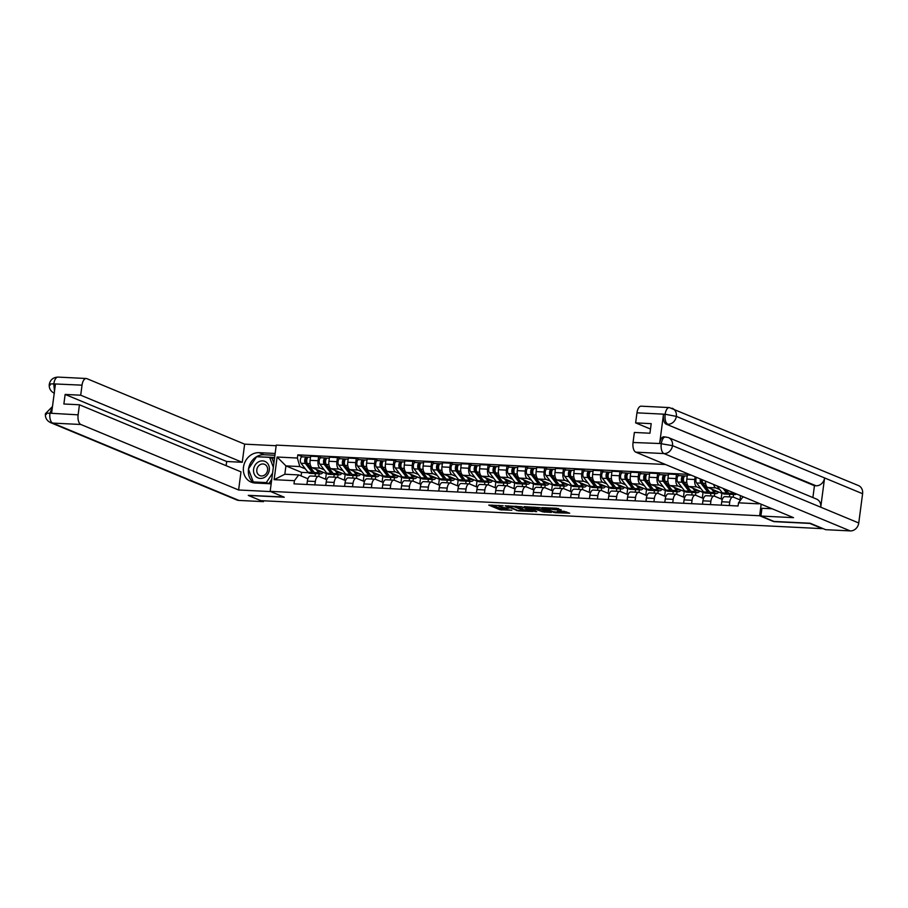 <?xml version="1.0" encoding="UTF-8"?>
<svg xmlns="http://www.w3.org/2000/svg" width="908" height="908" viewBox="0 0 908 908"><rect width="100%" height="100%" fill="white"/><g stroke="black" fill="none" stroke-linecap="round" stroke-linejoin="round"><path stroke-width="1.36" d="M503.168 505.745L488.742 505.086L499.945 509.74L511.84 510.239A4.324 0.636 -172.5 0 1 506.051 509.229L505.12 508.832A4.324 0.636 -172.5 0 1 504.632 508.457A4.324 0.636 -172.5 0 1 506.925 508.196L508.945 508.139L506.051 507.833A4.324 0.636 -172.5 0 1 500.274 506.823L499.343 506.437A4.324 0.636 -172.5 0 1 498.855 506.062A4.324 0.636 -172.5 0 1 501.148 505.801L503.168 505.745M561.065 510.069L556.683 508.253L541.985 507.64L555.14 512.714L569.691 513.213L564.084 511.317L557.387 511.102L559.827 512.316L553.074 511.692L545.299 508.31L555.083 509.774L561.121 509.66M759.644 515.755L773.775 521.623L809.754 523.417L822.353 528.649L260.914 500.66L248.304 495.428L284.283 497.221L270.164 491.353L759.644 515.755L761.165 504.224M521.635 506.732L505.132 505.801L518.275 510.875L532.985 511.499L521.635 506.732M524.268 506.63L540.067 507.651L551.406 512.418L542.905 511.874L536.56 509.672L531.872 509.558L536.753 511.635L535.084 511.556L524.268 506.63M665.541 464.521L276.248 445.102L270.164 491.353M314.883 484.895L315.337 481.501A6.322 3.019 -87.1 0 1 318.56 476.394L310.593 475.996A6.322 3.019 92.9 0 0 307.369 481.104L306.915 484.497M324.224 469.833L320.172 468.142A6.322 3.019 -87.1 0 1 318.072 460.731L310.105 460.333A6.322 3.019 92.9 0 0 312.193 467.745L326.324 473.613L325.586 479.208M310.105 460.333L310.638 456.225L318.606 456.622L321.443 457.802M318.56 476.394A6.322 3.019 -87.1 0 1 319.071 476.507L326.755 479.696M338.003 474.759L337.663 477.37M318.072 460.731L318.606 456.622M333.883 477.154L334.246 474.396M333.724 485.837L334.167 482.432A6.322 3.019 -87.1 0 1 337.401 477.324L329.434 476.927A6.322 3.019 92.9 0 0 326.199 482.034L325.756 485.44M340.284 458.733L337.447 457.564L329.479 457.167L328.934 461.275A6.322 3.019 92.9 0 0 331.034 468.687L345.165 474.555L344.427 480.15M337.401 477.324A6.322 3.019 -87.1 0 1 337.901 477.449L345.596 480.638M356.844 475.701L356.492 478.3M343.054 470.764L339.002 469.084A6.322 3.019 -87.1 0 1 336.902 461.673L337.447 457.564M352.713 478.096L353.076 475.338M352.554 486.779L353.008 483.374A6.322 3.019 -87.1 0 1 356.231 478.266L348.263 477.869A6.322 3.019 92.9 0 0 345.04 482.977L344.586 486.382M359.114 459.675L356.276 458.495L348.309 458.097L347.775 462.217A6.322 3.019 92.9 0 0 349.864 469.629L363.995 475.497L363.257 481.092M356.231 478.266A6.322 3.019 -87.1 0 1 356.742 478.38L364.426 481.581M375.674 476.643L375.333 479.242M361.895 471.706L357.843 470.026A6.322 3.019 -87.1 0 1 355.743 462.615L356.276 458.495M371.554 479.027L371.917 476.28M371.395 487.709L371.837 484.316A6.322 3.019 -87.1 0 1 375.072 479.208L367.104 478.811A6.322 3.019 92.9 0 0 363.87 483.919L363.427 487.312M377.955 460.617L375.118 459.437L367.15 459.039L366.605 463.148A6.322 3.019 92.9 0 0 368.705 470.571L382.836 476.428L382.098 482.034M375.072 479.208A6.322 3.019 -87.1 0 1 375.571 479.322L383.267 482.511M394.515 477.574L394.163 480.184M380.724 472.648L376.672 470.968A6.322 3.019 -87.1 0 1 374.573 463.545L375.118 459.437M390.383 479.969L390.746 477.211M390.236 488.652L390.678 485.258A6.322 3.019 -87.1 0 1 393.902 480.15L385.934 479.753A6.322 3.019 92.9 0 0 382.711 484.861L382.257 488.254M396.785 461.559L393.959 460.379L385.979 459.981L385.446 464.09A6.322 3.019 92.9 0 0 387.546 471.502L401.665 477.37L400.927 482.965M393.902 480.15A6.322 3.019 -87.1 0 1 394.413 480.264L402.096 483.453M413.344 478.516L413.004 481.126M399.565 473.59L395.513 471.899A6.322 3.019 -87.1 0 1 393.414 464.487L393.959 460.379M409.224 480.911L409.587 478.153M409.065 489.594L409.508 486.189A6.322 3.019 -87.1 0 1 412.743 481.081L404.775 480.684A6.322 3.019 92.9 0 0 401.54 485.791L401.098 489.196M415.626 462.49L412.788 461.321L404.82 460.924L404.276 465.032A6.322 3.019 92.9 0 0 406.375 472.444L420.506 478.312L419.768 483.907M412.743 481.081A6.322 3.019 -87.1 0 1 413.242 481.206L420.937 484.395M432.185 479.458L431.833 482.057M418.395 474.521L414.343 472.841A6.322 3.019 -87.1 0 1 412.243 465.429L412.788 461.321M428.054 481.853L428.417 479.095M427.906 490.536L428.349 487.131A6.322 3.019 -87.1 0 1 431.584 482.023L423.605 481.626A6.322 3.019 92.9 0 0 420.381 486.733L419.927 490.138M434.455 463.432L431.629 462.251L423.65 461.854L423.117 465.974A6.322 3.019 92.9 0 0 425.216 473.386L439.336 479.254L438.598 484.849M431.584 482.023A6.322 3.019 -87.1 0 1 432.083 482.137L439.767 485.337M451.015 480.4L450.674 482.999M437.236 475.463L433.184 473.783A6.322 3.019 -87.1 0 1 431.084 466.371L431.629 462.251M446.895 482.784L447.258 480.037M446.736 491.466L447.19 488.073A6.322 3.019 -87.1 0 1 450.413 482.965L442.446 482.568A6.322 3.019 92.9 0 0 439.211 487.675L438.768 491.069M453.296 464.374L450.459 463.194L442.491 462.796L441.946 466.905A6.322 3.019 92.9 0 0 444.046 474.328L458.177 480.184L457.439 485.791M450.413 482.965A6.322 3.019 -87.1 0 1 450.913 483.079L458.608 486.268M469.856 481.331L469.504 483.941M456.066 476.405L452.014 474.725A6.322 3.019 -87.1 0 1 449.914 467.302L450.459 463.194M465.725 483.726L466.088 480.968M465.577 492.408L466.02 489.015A6.322 3.019 -87.1 0 1 469.254 483.907L461.275 483.51A6.322 3.019 92.9 0 0 458.052 488.618L457.609 492.011M472.126 465.316L469.3 464.136L461.321 463.738L460.787 467.847A6.322 3.019 92.9 0 0 462.887 475.259L477.006 481.126L476.269 486.722M469.254 483.907A6.322 3.019 -87.1 0 1 469.754 484.021L477.438 487.21M488.686 482.273L488.345 484.883M474.907 477.347L470.855 475.656A6.322 3.019 -87.1 0 1 468.755 468.244L469.3 464.136M484.566 484.668L484.929 481.91M484.407 493.35L484.861 489.945A6.322 3.019 -87.1 0 1 488.084 484.838L480.116 484.441A6.322 3.019 92.9 0 0 476.882 489.548L476.439 492.953M490.967 466.247L488.129 465.078L480.162 464.68L479.617 468.789A6.322 3.019 92.9 0 0 481.717 476.201L495.847 482.069L495.11 487.664M488.084 484.838A6.322 3.019 -87.1 0 1 488.583 484.963L496.279 488.152M507.527 483.215L507.186 485.814M493.736 478.278L489.684 476.598A6.322 3.019 -87.1 0 1 487.585 469.186L488.129 465.078M503.395 485.61L503.758 482.852M503.248 494.293L503.69 490.887A6.322 3.019 -87.1 0 1 506.925 485.78L498.946 485.383A6.322 3.019 92.9 0 0 495.723 490.49L495.28 493.895M509.797 467.189L506.97 466.008L499.003 465.611L498.458 469.731A6.322 3.019 92.9 0 0 500.558 477.143L514.677 483.011L513.939 488.606M506.925 485.78A6.322 3.019 -87.1 0 1 507.424 485.894L515.108 489.094M526.356 484.157L526.016 486.756M512.577 479.22L508.525 477.54A6.322 3.019 -87.1 0 1 506.426 470.128L506.97 466.008M522.236 486.54L522.599 483.794M522.077 495.223L522.531 491.83A6.322 3.019 -87.1 0 1 525.755 486.722L517.787 486.325A6.322 3.019 92.9 0 0 514.564 491.432L514.11 494.826M528.638 468.131L525.8 466.95L517.832 466.553L517.288 470.662A6.322 3.019 92.9 0 0 519.387 478.073L533.518 483.941L532.78 489.548M525.755 486.722A6.322 3.019 -87.1 0 1 526.254 486.836L533.949 490.025M545.197 485.088L544.857 487.698M531.418 480.162L527.355 478.471A6.322 3.019 -87.1 0 1 525.255 471.059L525.8 466.95M541.066 487.483L541.429 484.724M540.918 496.165L541.361 492.772A6.322 3.019 -87.1 0 1 544.596 487.664L536.628 487.267A6.322 3.019 92.9 0 0 533.393 492.374L532.951 495.768M547.467 469.073L544.641 467.892L536.673 467.495L536.129 471.604A6.322 3.019 92.9 0 0 538.228 479.015L552.348 484.883L551.61 490.479M544.596 487.664A6.322 3.019 -87.1 0 1 545.095 487.778L552.779 490.967M564.027 486.03L563.686 488.64M550.248 481.104L546.196 479.413A6.322 3.019 -87.1 0 1 544.096 472.001L544.641 467.892M559.907 488.425L560.27 485.666M559.748 497.107L560.202 493.702A6.322 3.019 -87.1 0 1 563.425 488.595L555.458 488.198A6.322 3.019 92.9 0 0 552.234 493.305L551.78 496.71M566.308 470.004L563.471 468.834L555.503 468.437L554.958 472.546A6.322 3.019 92.9 0 0 557.058 479.957L571.189 485.825L570.451 491.421M563.425 488.595A6.322 3.019 -87.1 0 1 563.925 488.708L571.62 491.909M582.868 486.972L582.527 489.571M569.089 482.034L565.026 480.355A6.322 3.019 -87.1 0 1 562.926 472.943L563.471 468.834M578.748 489.367L579.111 486.609M578.589 498.049L579.032 494.644A6.322 3.019 -87.1 0 1 582.266 489.537L574.299 489.14A6.322 3.019 92.9 0 0 571.064 494.247L570.621 497.652M585.138 470.946L582.312 469.765L574.344 469.368L573.799 473.488A6.322 3.019 92.9 0 0 575.899 480.899L590.018 486.767L589.281 492.363M582.266 489.537A6.322 3.019 -87.1 0 1 582.766 489.65L590.461 492.851M601.698 487.914L601.357 490.513M587.919 482.977L583.867 481.297A6.322 3.019 -87.1 0 1 581.767 473.885L582.312 469.765M597.577 490.297L597.941 487.539M597.419 498.98L597.873 495.586A6.322 3.019 -87.1 0 1 601.096 490.479L593.128 490.082A6.322 3.019 92.9 0 0 589.905 495.189L589.451 498.583M603.979 471.888L601.141 470.707L593.174 470.31L592.629 474.419A6.322 3.019 92.9 0 0 594.729 481.83L608.859 487.698L608.122 493.305M601.096 490.479A6.322 3.019 -87.1 0 1 601.595 490.592L609.291 493.782M620.539 488.844L620.198 491.455M606.76 483.919L602.696 482.227A6.322 3.019 -87.1 0 1 600.608 474.816L601.141 470.707M616.418 491.239L616.782 488.481M616.26 499.922L616.702 496.528A6.322 3.019 -87.1 0 1 619.937 491.421L611.969 491.024A6.322 3.019 92.9 0 0 608.735 496.131L608.292 499.525M622.82 472.83L619.982 471.649L612.015 471.252L611.47 475.361A6.322 3.019 92.9 0 0 613.57 482.772L627.689 488.64L626.951 494.236M619.937 491.421A6.322 3.019 -87.1 0 1 620.436 491.534L628.132 494.724M639.368 489.787L639.028 492.397M625.589 484.861L621.537 483.169A6.322 3.019 -87.1 0 1 619.438 475.758L619.982 471.649M635.248 492.181L635.611 489.423M635.089 500.864L635.543 497.459A6.322 3.019 -87.1 0 1 638.767 492.352L630.799 491.954A6.322 3.019 92.9 0 0 627.576 497.062L627.122 500.467M641.65 473.76L638.812 472.591L630.844 472.194L630.3 476.303A6.322 3.019 92.9 0 0 632.399 483.714L646.53 489.582L645.792 495.178M638.767 492.352A6.322 3.019 -87.1 0 1 639.266 492.465L646.961 495.666M658.209 490.729L657.869 493.328M644.43 485.791L640.367 484.112A6.322 3.019 -87.1 0 1 638.279 476.7L638.812 472.591M654.089 493.123L654.452 490.365M653.93 501.806L654.373 498.401A6.322 3.019 -87.1 0 1 657.608 493.294L649.64 492.896A6.322 3.019 92.9 0 0 646.405 498.004L645.963 501.409M660.491 474.702L657.653 473.522L649.685 473.125L649.141 477.245A6.322 3.019 92.9 0 0 651.24 484.656L665.36 490.513L664.633 496.12M657.608 493.294A6.322 3.019 -87.1 0 1 658.107 493.407L665.802 496.608M677.039 491.671L676.698 494.27M663.26 486.733L659.208 485.054A6.322 3.019 -87.1 0 1 657.108 477.642L657.653 473.522M672.919 494.054L673.282 491.296M672.76 502.737L673.214 499.343A6.322 3.019 -87.1 0 1 676.437 494.236L668.47 493.839A6.322 3.019 92.9 0 0 665.246 498.946L664.792 502.34M679.32 475.644L676.483 474.464L668.515 474.067L667.982 478.175A6.322 3.019 92.9 0 0 670.07 485.587L684.201 491.455L683.463 497.062M676.437 494.236A6.322 3.019 -87.1 0 1 676.937 494.349L684.632 497.539M695.88 492.601L695.539 495.212M682.101 487.675L678.038 485.984A6.322 3.019 -87.1 0 1 675.949 478.573L676.483 474.464M691.76 494.996L692.123 492.238M691.601 503.679L692.044 500.285A6.322 3.019 -87.1 0 1 695.278 495.178L687.311 494.781A6.322 3.019 92.9 0 0 684.076 499.888L683.633 503.282M691.272 475.202L687.356 475.009L686.811 479.118A6.322 3.019 92.9 0 0 688.911 486.529L703.042 492.397L702.304 497.993M695.278 495.178A6.322 3.019 -87.1 0 1 695.778 495.291L703.473 498.481M714.71 493.543L714.369 496.154M700.931 488.618L696.879 486.926A6.322 3.019 -87.1 0 1 694.779 479.515L695.142 476.802M710.589 495.938L710.953 493.18M710.431 504.621L710.885 501.216A6.322 3.019 -87.1 0 1 714.108 496.109L706.14 495.711A6.322 3.019 92.9 0 0 702.917 500.819L702.463 504.224M705.55 481.126A6.322 3.019 92.9 0 0 707.741 487.471L721.871 493.339L721.134 498.935M714.108 496.109A6.322 3.019 -87.1 0 1 714.607 496.222L722.303 499.423M733.55 494.485L733.21 497.085M719.772 489.548L715.708 487.868A6.322 3.019 -87.1 0 1 713.733 484.531M729.43 496.88L729.794 494.122M729.272 505.563L729.714 502.158A6.322 3.019 -87.1 0 1 732.949 497.051L724.981 496.653A6.322 3.019 92.9 0 0 721.746 501.761L721.304 505.166M740.531 495.654L739.975 499.877M732.949 497.051A6.322 3.019 -87.1 0 1 733.448 497.164L740.531 500.104M722.791 493.385L721.871 493.339M703.961 492.442L703.042 492.397M685.12 491.5L684.201 491.455M666.29 490.57L665.36 490.513M647.449 489.628L646.53 489.582M628.608 488.686L627.689 488.64M609.779 487.744L608.859 487.698M590.938 486.813L590.018 486.767M572.108 485.871L571.189 485.825M553.267 484.929L552.348 484.883M534.437 483.987L533.518 483.941M515.596 483.056L514.677 483.011M496.767 482.114L495.847 482.069M477.926 481.172L477.006 481.126M459.096 480.23L458.177 480.184M440.255 479.299L439.336 479.254M421.425 478.357L420.506 478.312M402.584 477.415L401.665 477.37M383.755 476.473L382.836 476.428M364.914 475.542L363.995 475.497M346.084 474.6L345.165 474.555M327.243 473.658L326.324 473.613M305.383 468.891L299.81 466.576L285.929 465.883L284.828 474.237L298.709 474.929L307.925 478.754M308.414 472.716L301.57 472.376L285.929 465.883L277.11 457.019L297.393 458.041L299.81 466.576M315.042 476.212L315.405 473.454M301.57 472.376L301.104 475.928M298.709 474.929L294.408 480.684L274.125 479.674L277.11 457.019M689.308 474.385L297.813 454.863L297.393 458.041M758.861 503.259L758.782 503.838L738.499 502.828L742.789 497.073L744.117 497.141M294.408 480.684L293.999 483.851L738.079 505.994L738.499 502.828M319.173 473.817L318.821 476.428M302.614 456.86L297.813 454.863M274.125 479.674L284.828 474.237M758.532 503.134L758.782 503.838M492.022 505.03L500.115 508.389L505.2 508.866M522.815 509.751L529.739 510.092M508.015 506.142L517.447 510.364L520.432 510.671A4.324 0.636 -172.5 0 0 522.724 510.409A4.324 0.636 -172.5 0 0 522.236 510.035L515.517 507.243A4.324 0.636 -172.5 0 0 509.74 506.221L508.06 505.824M522.724 510.409L522.906 509.059A4.324 0.636 -172.5 0 0 522.406 508.684L522.236 510.035M516.55 506.244L522.406 508.684M548.16 511.011L544.891 510.852L544.709 512.191M536.526 508.321L544.891 510.852M526.981 506.766L527.31 507.72L529.909 508.798L536.401 509.229L533.654 508.037L526.901 507.413M536.401 507.958L536.242 509.116M534.982 507.163L536.424 507.765M553.403 508.083L558.545 508.582M559.918 511.601L566.592 511.93M318.549 470.389L319.185 471.207A6.458 3.076 92.9 0 0 320.649 472.103A6.458 3.076 92.9 0 0 321.772 471.729M323.066 472.262A8.251 3.927 -87.1 0 1 320.558 473.897L316.211 473.67A8.251 3.927 -87.1 0 1 314.35 472.535L307.426 463.545A3.439 1.634 -87.1 0 1 306.836 459.641A3.439 1.634 -87.1 0 1 308.538 457.155A3.439 1.634 -87.1 0 1 308.811 457.212M320.558 473.897A8.251 3.927 -87.1 0 1 318.697 472.75L316.086 469.357M313.657 471.638A6.458 3.076 -87.1 0 1 312.783 470.889L305.86 461.911A1.646 0.783 -87.1 0 1 305.576 460.038A1.646 0.783 -87.1 0 1 306.405 458.835A1.646 0.783 -87.1 0 1 306.529 458.869L307.006 458.892M306.734 460.538L305.576 460.061M315.201 473.34A8.251 3.927 -87.1 0 1 314.157 473.567A8.251 3.927 -87.1 0 1 312.295 472.432L305.372 463.443A3.439 1.634 -87.1 0 1 304.782 459.539A3.439 1.634 -87.1 0 1 306.484 457.053A3.439 1.634 -87.1 0 1 306.756 457.11L308.266 457.189M314.157 473.567L309.81 473.352A8.251 3.927 -87.1 0 1 307.948 472.217L301.025 463.228A3.439 1.634 -87.1 0 1 300.435 459.323A3.439 1.634 -87.1 0 1 302.137 456.837A3.439 1.634 -87.1 0 1 302.421 456.894M306.268 458.858L306.756 457.11M337.379 471.32L338.014 472.149A6.458 3.076 92.9 0 0 339.479 473.045A6.458 3.076 92.9 0 0 340.614 472.659M341.896 473.204A8.251 3.927 -87.1 0 1 339.388 474.827L335.041 474.612A8.251 3.927 -87.1 0 1 333.179 473.477L326.256 464.487A3.439 1.634 -87.1 0 1 325.666 460.583A3.439 1.634 -87.1 0 1 327.379 458.097A3.439 1.634 -87.1 0 1 327.652 458.154M339.388 474.827A8.251 3.927 -87.1 0 1 337.526 473.692L334.916 470.299M332.487 472.569A6.458 3.076 -87.1 0 1 331.624 471.831L324.701 462.842A1.646 0.783 -87.1 0 1 324.417 460.969A1.646 0.783 -87.1 0 1 325.234 459.777A1.646 0.783 -87.1 0 1 325.37 459.811L325.847 459.834M325.563 461.48L324.406 461.003M334.031 474.271A8.251 3.927 -87.1 0 1 332.986 474.509A8.251 3.927 -87.1 0 1 331.125 473.374L324.201 464.385A3.439 1.634 -87.1 0 1 323.611 460.481A3.439 1.634 -87.1 0 1 325.325 457.995A3.439 1.634 -87.1 0 1 325.597 458.052L327.096 458.131M332.986 474.509L328.639 474.294A8.251 3.927 -87.1 0 1 326.778 473.147L319.854 464.17A3.439 1.634 -87.1 0 1 319.264 460.265A3.439 1.634 -87.1 0 1 320.978 457.78A3.439 1.634 -87.1 0 1 321.25 457.836M325.098 459.789L325.597 458.052M356.22 472.262L356.855 473.091A6.458 3.076 92.9 0 0 358.32 473.987A6.458 3.076 92.9 0 0 359.443 473.601M360.737 474.135A8.251 3.927 -87.1 0 1 358.229 475.769L353.882 475.554A8.251 3.927 -87.1 0 1 352.02 474.407L345.097 465.429A3.439 1.634 -87.1 0 1 344.507 461.525A3.439 1.634 -87.1 0 1 346.209 459.028A3.439 1.634 -87.1 0 1 346.481 459.096M358.229 475.769A8.251 3.927 -87.1 0 1 356.367 474.623L353.757 471.241M351.328 473.511A6.458 3.076 -87.1 0 1 350.454 472.773L343.53 463.784A1.646 0.783 -87.1 0 1 343.247 461.911A1.646 0.783 -87.1 0 1 344.075 460.719A1.646 0.783 -87.1 0 1 344.2 460.742L344.677 460.765M344.404 462.422L343.247 461.934M352.871 475.213A8.251 3.927 -87.1 0 1 351.827 475.451A8.251 3.927 -87.1 0 1 349.966 474.305L343.042 465.316A3.439 1.634 -87.1 0 1 342.452 461.423A3.439 1.634 -87.1 0 1 344.155 458.926A3.439 1.634 -87.1 0 1 344.438 458.994L345.937 459.073M351.827 475.451L347.48 475.236A8.251 3.927 -87.1 0 1 345.619 474.089L338.695 465.1A3.439 1.634 -87.1 0 1 338.105 461.207A3.439 1.634 -87.1 0 1 339.819 458.71A3.439 1.634 -87.1 0 1 340.091 458.778M343.939 460.731L344.438 458.994M248.565 468.778A15.47 13.404 -67.5 0 1 264.08 454.749L259.075 452.672A15.47 13.404 -67.5 0 0 243.946 464.896A15.47 13.404 -67.5 0 0 251.141 482.125A15.47 13.404 -67.5 0 0 255.08 483.011L271.151 483.816M259.075 452.672L275.147 453.478M276.168 445.726L244.638 444.148L242.254 462.286L80.71 395.207L82.026 385.162L53.651 383.891L55.422 384.175L51.608 413.163L49.792 413.208L78.122 414.831A8.251 3.927 92.9 0 0 80.857 424.49L52.675 423.094L238.917 500.421L263.49 501.647L261.129 500.671M226.126 465.691L226.682 461.502L242.254 462.286M226.682 461.502L65.138 394.435L63.878 404.003L79.45 404.786L240.995 471.854L238.611 489.991L80.857 424.49M270.743 491.591L238.611 489.991M244.638 444.148L86.896 378.659A8.251 3.927 92.9 0 0 86.249 378.5A8.251 3.927 92.9 0 0 82.026 385.162M238.917 500.421A8.456 7.332 112.5 0 1 236.772 499.945L50.519 422.606A8.456 7.332 112.5 0 0 52.675 423.094A8.251 3.927 -87.1 0 1 49.929 413.424M263.604 500.796L263.49 501.647M79.45 404.786L78.122 414.831M65.138 394.435L80.71 395.207M248.315 495.348L283.727 496.982M248.497 469.232A15.47 13.404 -67.5 0 0 253.775 482.874M264.08 454.749L274.908 455.294M253.423 482L253.638 482.591L271.197 483.465M274.625 457.45L256.953 456.747M274.534 458.143L271.049 457.961M54.491 391.269L53.799 384.095M86.249 378.5L58.055 377.092C53.141 377.331 50.212 379.782 49.248 384.459L49.248 384.459C48.953 388.476 50.666 391.416 54.378 393.277M50.19 385.174C48.306 384.266 49.452 383.834 53.629 383.891M52.482 406.512L45.4 413.719C45.071 417.771 46.785 420.733 50.519 422.606M46.342 414.423C44.447 413.526 45.593 413.117 49.781 413.208M772.175 508.786L761.948 508.287L760.927 516.039L793.535 517.662L635.793 452.161A8.251 3.927 -87.1 0 1 633.046 442.491L634.374 432.446L649.946 433.229L651.206 423.65L635.634 422.878L636.962 412.834A8.251 3.927 -87.1 0 1 641.173 406.171L669.366 407.579A8.251 3.927 92.9 0 0 665.144 414.241L636.962 412.834M812.887 497.573L814.453 485.712L666.211 424.161A8.251 3.927 -87.1 0 1 663.476 414.491L659.662 443.479A8.251 3.927 -87.1 0 1 663.873 436.816L668.311 437.531L816.542 499.082A8.456 7.332 112.5 0 1 820.741 507.197L858.752 522.985A8.456 7.332 112.5 0 1 850.229 530.908L825.656 529.682L810.14 523.235L773.922 521.43L760.927 516.039M771.232 508.401L767.192 508.548M769.326 507.606L769.235 508.298M669.366 407.579L858.412 485.542A8.456 7.332 112.5 0 1 862.6 493.725L824.589 477.937A8.456 7.332 112.5 0 1 816.076 485.791L666.211 424.161M858.752 522.985L862.6 493.725M668.311 437.531A8.456 7.332 112.5 0 1 672.499 445.646L820.741 507.197L824.589 477.937L676.346 416.386L665.144 414.241M635.634 422.878L650.503 429.053M814.453 485.712L816.076 485.791M666.154 437.054C663.861 436.532 662.238 438.7 661.285 443.569L659.662 443.479M850.229 530.908L663.975 453.569A8.456 7.332 112.5 0 0 672.499 445.646L661.455 443.774M253.604 469.266A8.932 7.741 -67.5 0 0 260.301 478.425A8.932 7.741 -67.5 0 0 269.301 470.049A8.932 7.741 -67.5 0 0 262.605 460.889A8.932 7.741 -67.5 0 0 253.604 469.266M256.828 469.697A6.118 5.3 -67.5 0 0 259.858 475.622A6.118 5.3 -67.5 0 0 267.576 470.231A6.118 5.3 -67.5 0 0 264.546 464.317A6.118 5.3 -67.5 0 0 256.828 469.697M272.548 473.216L266.305 482.591L253.275 481.932L248.417 469.005L256.589 456.724L269.631 457.371L272.162 458.426L273.887 463.023M271.753 479.276L269.029 483.362M269.631 457.371L273.331 467.245M268.053 483.317L266.305 482.591M255.023 482.659L253.275 481.932M375.049 473.204L375.696 474.033A6.458 3.076 92.9 0 0 377.149 474.918A6.458 3.076 92.9 0 0 378.284 474.544M379.567 475.077A8.251 3.927 -87.1 0 1 377.058 476.711L372.711 476.496A8.251 3.927 -87.1 0 1 370.85 475.349L363.926 466.36A3.439 1.634 -87.1 0 1 363.336 462.467A3.439 1.634 -87.1 0 1 365.05 459.97A3.439 1.634 -87.1 0 1 365.322 460.038M377.058 476.711A8.251 3.927 -87.1 0 1 375.197 475.565L372.586 472.183M370.158 474.453A6.458 3.076 -87.1 0 1 369.295 473.715L362.371 464.726A1.646 0.783 -87.1 0 1 362.088 462.853A1.646 0.783 -87.1 0 1 362.905 461.65A1.646 0.783 -87.1 0 1 363.041 461.684L363.518 461.707M363.245 463.352L362.076 462.876M371.701 476.155A8.251 3.927 -87.1 0 1 370.657 476.394A8.251 3.927 -87.1 0 1 368.796 475.247L361.872 466.258A3.439 1.634 -87.1 0 1 361.282 462.354A3.439 1.634 -87.1 0 1 362.996 459.868A3.439 1.634 -87.1 0 1 363.268 459.936L364.766 460.004M370.657 476.394L366.31 476.178A8.251 3.927 -87.1 0 1 364.449 475.032L357.536 466.042A3.439 1.634 -87.1 0 1 356.935 462.138A3.439 1.634 -87.1 0 1 358.649 459.652A3.439 1.634 -87.1 0 1 358.921 459.72M362.769 461.673L363.268 459.936M393.89 474.146L394.526 474.963A6.458 3.076 92.9 0 0 395.99 475.86A6.458 3.076 92.9 0 0 397.114 475.486M398.408 476.019A8.251 3.927 -87.1 0 1 395.899 477.653L391.552 477.426A8.251 3.927 -87.1 0 1 389.691 476.291L382.767 467.302A3.439 1.634 -87.1 0 1 382.177 463.398A3.439 1.634 -87.1 0 1 383.88 460.912A3.439 1.634 -87.1 0 1 384.152 460.969M395.899 477.653A8.251 3.927 -87.1 0 1 394.038 476.507L391.427 473.113M388.999 475.395A6.458 3.076 -87.1 0 1 388.125 474.646L381.201 465.656A1.646 0.783 -87.1 0 1 380.917 463.784A1.646 0.783 -87.1 0 1 381.746 462.592A1.646 0.783 -87.1 0 1 381.871 462.626L382.347 462.649M382.075 464.294L380.917 463.818M390.542 477.097A8.251 3.927 -87.1 0 1 389.498 477.324A8.251 3.927 -87.1 0 1 387.637 476.189L380.713 467.2A3.439 1.634 -87.1 0 1 380.123 463.296A3.439 1.634 -87.1 0 1 381.837 460.81A3.439 1.634 -87.1 0 1 382.109 460.867L383.607 460.946M389.498 477.324L385.151 477.109A8.251 3.927 -87.1 0 1 383.289 475.974L376.366 466.984A3.439 1.634 -87.1 0 1 375.776 463.08A3.439 1.634 -87.1 0 1 377.49 460.594A3.439 1.634 -87.1 0 1 377.762 460.651M381.61 462.615L382.109 460.867M412.72 475.077L413.367 475.906A6.458 3.076 92.9 0 0 414.82 476.802A6.458 3.076 92.9 0 0 415.955 476.416M417.237 476.95A8.251 3.927 -87.1 0 1 414.729 478.584L410.382 478.368A8.251 3.927 -87.1 0 1 408.521 477.233L401.597 468.244A3.439 1.634 -87.1 0 1 401.007 464.34A3.439 1.634 -87.1 0 1 402.721 461.854A3.439 1.634 -87.1 0 1 402.993 461.911M414.729 478.584A8.251 3.927 -87.1 0 1 412.868 477.449L410.257 474.055M407.828 476.325A6.458 3.076 -87.1 0 1 406.966 475.588L400.042 466.599A1.646 0.783 -87.1 0 1 399.758 464.726A1.646 0.783 -87.1 0 1 400.576 463.534A1.646 0.783 -87.1 0 1 400.712 463.568L401.188 463.591M400.916 465.236L399.747 464.76M409.372 478.028A8.251 3.927 -87.1 0 1 408.328 478.266A8.251 3.927 -87.1 0 1 406.466 477.131L399.554 468.142A3.439 1.634 -87.1 0 1 398.952 464.238A3.439 1.634 -87.1 0 1 400.666 461.752A3.439 1.634 -87.1 0 1 400.939 461.809L402.437 461.888M408.328 478.266L403.992 478.051A8.251 3.927 -87.1 0 1 402.119 476.904L395.207 467.926A3.439 1.634 -87.1 0 1 394.605 464.022A3.439 1.634 -87.1 0 1 396.319 461.536A3.439 1.634 -87.1 0 1 396.592 461.593M400.439 463.545L400.939 461.809M431.561 476.019L432.197 476.848A6.458 3.076 92.9 0 0 433.661 477.744A6.458 3.076 92.9 0 0 434.784 477.358M436.078 477.892A8.251 3.927 -87.1 0 1 433.57 479.526L429.223 479.31A8.251 3.927 -87.1 0 1 427.362 478.164L420.438 469.175A3.439 1.634 -87.1 0 1 419.848 465.282A3.439 1.634 -87.1 0 1 421.55 462.785A3.439 1.634 -87.1 0 1 421.823 462.853M433.57 479.526A8.251 3.927 -87.1 0 1 431.709 478.38L429.098 474.998M426.669 477.267A6.458 3.076 -87.1 0 1 425.795 476.53L418.872 467.541A1.646 0.783 -87.1 0 1 418.588 465.668A1.646 0.783 -87.1 0 1 419.417 464.476A1.646 0.783 -87.1 0 1 419.541 464.499L420.029 464.521M419.746 466.179L418.588 465.691M428.213 478.97A8.251 3.927 -87.1 0 1 427.169 479.208A8.251 3.927 -87.1 0 1 425.307 478.062L418.384 469.073A3.439 1.634 -87.1 0 1 417.794 465.18A3.439 1.634 -87.1 0 1 419.507 462.683A3.439 1.634 -87.1 0 1 419.78 462.751L421.278 462.83M427.169 479.208L422.822 478.993A8.251 3.927 -87.1 0 1 420.96 477.846L414.037 468.857A3.439 1.634 -87.1 0 1 413.446 464.964A3.439 1.634 -87.1 0 1 415.16 462.467A3.439 1.634 -87.1 0 1 415.433 462.535M419.28 464.487L419.78 462.751M450.402 476.961L451.038 477.79A6.458 3.076 92.9 0 0 452.49 478.675A6.458 3.076 92.9 0 0 453.625 478.3M454.908 478.834A8.251 3.927 -87.1 0 1 452.4 480.468L448.053 480.253A8.251 3.927 -87.1 0 1 446.191 479.106L439.268 470.117A3.439 1.634 -87.1 0 1 438.678 466.213A3.439 1.634 -87.1 0 1 440.391 463.727A3.439 1.634 -87.1 0 1 440.664 463.795M452.4 480.468A8.251 3.927 -87.1 0 1 450.538 479.322L447.928 475.94M445.499 478.21A6.458 3.076 -87.1 0 1 444.636 477.472L437.713 468.483A1.646 0.783 -87.1 0 1 437.429 466.61A1.646 0.783 -87.1 0 1 438.246 465.407A1.646 0.783 -87.1 0 1 438.382 465.441L438.859 465.464M438.587 467.109L437.418 466.633M447.042 479.912A8.251 3.927 -87.1 0 1 446.01 480.15A8.251 3.927 -87.1 0 1 444.137 479.004L437.225 470.015A3.439 1.634 -87.1 0 1 436.623 466.11A3.439 1.634 -87.1 0 1 438.337 463.625A3.439 1.634 -87.1 0 1 438.609 463.693L440.108 463.761M446.01 480.15L441.663 479.935A8.251 3.927 -87.1 0 1 439.79 478.788L432.878 469.799A3.439 1.634 -87.1 0 1 432.276 465.895A3.439 1.634 -87.1 0 1 433.99 463.409A3.439 1.634 -87.1 0 1 434.262 463.477M438.121 465.429L438.609 463.693M469.232 477.903L469.867 478.72A6.458 3.076 92.9 0 0 471.331 479.617A6.458 3.076 92.9 0 0 472.466 479.242M473.749 479.776A8.251 3.927 -87.1 0 1 471.241 481.41L466.894 481.183A8.251 3.927 -87.1 0 1 465.032 480.048L458.109 471.059A3.439 1.634 -87.1 0 1 457.519 467.155A3.439 1.634 -87.1 0 1 459.221 464.669A3.439 1.634 -87.1 0 1 459.493 464.726M471.241 481.41A8.251 3.927 -87.1 0 1 469.379 480.264L466.769 476.87M464.34 479.152A6.458 3.076 -87.1 0 1 463.466 478.403L456.542 469.413A1.646 0.783 -87.1 0 1 456.259 467.541A1.646 0.783 -87.1 0 1 457.087 466.349A1.646 0.783 -87.1 0 1 457.212 466.383L457.7 466.406M457.416 468.051L456.259 467.575M465.883 480.854A8.251 3.927 -87.1 0 1 464.839 481.081A8.251 3.927 -87.1 0 1 462.978 479.946L456.054 470.957A3.439 1.634 -87.1 0 1 455.464 467.053A3.439 1.634 -87.1 0 1 457.178 464.567A3.439 1.634 -87.1 0 1 457.45 464.624L458.949 464.703M464.839 481.081L460.492 480.865A8.251 3.927 -87.1 0 1 458.631 479.73L451.707 470.741A3.439 1.634 -87.1 0 1 451.117 466.837A3.439 1.634 -87.1 0 1 452.831 464.351A3.439 1.634 -87.1 0 1 453.103 464.408M456.951 466.371L457.45 464.624M488.073 478.834L488.708 479.662A6.458 3.076 92.9 0 0 490.161 480.559A6.458 3.076 92.9 0 0 491.296 480.173M492.579 480.707A8.251 3.927 -87.1 0 1 490.07 482.341L485.723 482.125A8.251 3.927 -87.1 0 1 483.862 480.99L476.938 472.001A3.439 1.634 -87.1 0 1 476.348 468.097A3.439 1.634 -87.1 0 1 478.062 465.611A3.439 1.634 -87.1 0 1 478.334 465.668M490.07 482.341A8.251 3.927 -87.1 0 1 488.209 481.206L485.598 477.812M483.169 480.082A6.458 3.076 -87.1 0 1 482.307 479.345L475.383 470.355A1.646 0.783 -87.1 0 1 475.1 468.483A1.646 0.783 -87.1 0 1 475.917 467.291A1.646 0.783 -87.1 0 1 476.053 467.325L476.53 467.348M476.257 468.993L475.1 468.517M484.713 481.785A8.251 3.927 -87.1 0 1 483.68 482.023A8.251 3.927 -87.1 0 1 481.808 480.888L474.895 471.899A3.439 1.634 -87.1 0 1 474.294 467.995A3.439 1.634 -87.1 0 1 476.008 465.509A3.439 1.634 -87.1 0 1 476.28 465.566L477.79 465.645M483.68 482.023L479.333 481.808A8.251 3.927 -87.1 0 1 477.46 480.661L470.548 471.683A3.439 1.634 -87.1 0 1 469.947 467.779A3.439 1.634 -87.1 0 1 471.661 465.293A3.439 1.634 -87.1 0 1 471.933 465.35M475.792 467.302L476.28 465.566M506.902 479.776L507.538 480.604A6.458 3.076 92.9 0 0 509.002 481.501A6.458 3.076 92.9 0 0 510.137 481.115M511.42 481.649A8.251 3.927 -87.1 0 1 508.911 483.283L504.564 483.067A8.251 3.927 -87.1 0 1 502.703 481.921L495.779 472.932A3.439 1.634 -87.1 0 1 495.189 469.039A3.439 1.634 -87.1 0 1 496.903 466.542A3.439 1.634 -87.1 0 1 497.175 466.61M508.911 483.283A8.251 3.927 -87.1 0 1 507.05 482.137L504.439 478.754M502.011 481.024A6.458 3.076 -87.1 0 1 501.137 480.287L494.224 471.297A1.646 0.783 -87.1 0 1 493.929 469.425A1.646 0.783 -87.1 0 1 494.758 468.233A1.646 0.783 -87.1 0 1 494.883 468.256L495.371 468.278M495.087 469.935L493.929 469.447M503.554 482.727A8.251 3.927 -87.1 0 1 502.51 482.965A8.251 3.927 -87.1 0 1 500.649 481.819L493.725 472.83A3.439 1.634 -87.1 0 1 493.135 468.937A3.439 1.634 -87.1 0 1 494.849 466.44A3.439 1.634 -87.1 0 1 495.121 466.508L496.619 466.587M502.51 482.965L498.163 482.75A8.251 3.927 -87.1 0 1 496.301 481.603L489.378 472.614A3.439 1.634 -87.1 0 1 488.788 468.721A3.439 1.634 -87.1 0 1 490.502 466.224A3.439 1.634 -87.1 0 1 490.774 466.292M494.622 468.244L495.121 466.508M525.743 480.718L526.379 481.546A6.458 3.076 92.9 0 0 527.832 482.432A6.458 3.076 92.9 0 0 528.967 482.057M530.249 482.591A8.251 3.927 -87.1 0 1 527.741 484.225L523.394 484.009A8.251 3.927 -87.1 0 1 521.533 482.863L514.609 473.874A3.439 1.634 -87.1 0 1 514.019 469.969A3.439 1.634 -87.1 0 1 515.733 467.484A3.439 1.634 -87.1 0 1 516.005 467.552M527.741 484.225A8.251 3.927 -87.1 0 1 525.88 483.079L523.269 479.696M520.84 481.966A6.458 3.076 -87.1 0 1 519.978 481.229L513.054 472.239A1.646 0.783 -87.1 0 1 512.77 470.367A1.646 0.783 -87.1 0 1 513.587 469.164A1.646 0.783 -87.1 0 1 513.724 469.198L514.2 469.22M513.928 470.866L512.77 470.389M522.384 483.669A8.251 3.927 -87.1 0 1 521.351 483.907A8.251 3.927 -87.1 0 1 519.478 482.761L512.566 473.772A3.439 1.634 -87.1 0 1 511.964 469.867A3.439 1.634 -87.1 0 1 513.678 467.382A3.439 1.634 -87.1 0 1 513.951 467.45L515.46 467.518M521.351 483.907L517.004 483.692A8.251 3.927 -87.1 0 1 515.142 482.545L508.219 473.556A3.439 1.634 -87.1 0 1 507.617 469.652A3.439 1.634 -87.1 0 1 509.331 467.166A3.439 1.634 -87.1 0 1 509.604 467.234M513.463 469.186L513.951 467.45M544.573 481.66L545.209 482.477A6.458 3.076 92.9 0 0 546.673 483.374A6.458 3.076 92.9 0 0 547.808 482.999M549.09 483.533A8.251 3.927 -87.1 0 1 546.582 485.156L542.235 484.94A8.251 3.927 -87.1 0 1 540.374 483.805L533.45 474.816A3.439 1.634 -87.1 0 1 532.86 470.911A3.439 1.634 -87.1 0 1 534.574 468.426A3.439 1.634 -87.1 0 1 534.846 468.483M546.582 485.156A8.251 3.927 -87.1 0 1 544.721 484.021L542.11 480.627M539.681 482.908A6.458 3.076 -87.1 0 1 538.807 482.159L531.895 473.17A1.646 0.783 -87.1 0 1 531.6 471.297A1.646 0.783 -87.1 0 1 532.428 470.106A1.646 0.783 -87.1 0 1 532.553 470.14L533.041 470.162M532.758 471.808L531.6 471.331M541.225 484.611A8.251 3.927 -87.1 0 1 540.181 484.838A8.251 3.927 -87.1 0 1 538.319 483.703L531.396 474.714A3.439 1.634 -87.1 0 1 530.805 470.809A3.439 1.634 -87.1 0 1 532.519 468.324A3.439 1.634 -87.1 0 1 532.792 468.38L534.29 468.46M540.181 484.838L535.834 484.622A8.251 3.927 -87.1 0 1 533.972 483.487L527.049 474.498A3.439 1.634 -87.1 0 1 526.458 470.594A3.439 1.634 -87.1 0 1 528.172 468.108A3.439 1.634 -87.1 0 1 528.445 468.165M532.292 470.128L532.792 468.38M563.414 482.591L564.05 483.419A6.458 3.076 92.9 0 0 565.502 484.316A6.458 3.076 92.9 0 0 566.637 483.93M567.92 484.463A8.251 3.927 -87.1 0 1 565.412 486.098L561.065 485.882A8.251 3.927 -87.1 0 1 559.203 484.747L552.291 475.758A3.439 1.634 -87.1 0 1 551.689 471.854A3.439 1.634 -87.1 0 1 553.403 469.368A3.439 1.634 -87.1 0 1 553.676 469.425M565.412 486.098A8.251 3.927 -87.1 0 1 563.55 484.963L560.94 481.569M558.511 483.839A6.458 3.076 -87.1 0 1 557.648 483.101L550.725 474.112A1.646 0.783 -87.1 0 1 550.441 472.239A1.646 0.783 -87.1 0 1 551.258 471.048A1.646 0.783 -87.1 0 1 551.394 471.082L551.871 471.104M551.599 472.75L550.441 472.262M560.054 485.542A8.251 3.927 -87.1 0 1 559.022 485.78A8.251 3.927 -87.1 0 1 557.16 484.634L550.237 475.656A3.439 1.634 -87.1 0 1 549.635 471.751A3.439 1.634 -87.1 0 1 551.349 469.266A3.439 1.634 -87.1 0 1 551.621 469.322L553.131 469.402M559.022 485.78L554.674 485.564A8.251 3.927 -87.1 0 1 552.813 484.418L545.89 475.44A3.439 1.634 -87.1 0 1 545.288 471.536A3.439 1.634 -87.1 0 1 547.002 469.05A3.439 1.634 -87.1 0 1 547.274 469.107M551.133 471.059L551.621 469.322M582.244 483.533L582.879 484.361A6.458 3.076 92.9 0 0 584.343 485.258A6.458 3.076 92.9 0 0 585.478 484.872M586.761 485.405A8.251 3.927 -87.1 0 1 584.253 487.04L579.906 486.824A8.251 3.927 -87.1 0 1 578.044 485.678L571.121 476.689A3.439 1.634 -87.1 0 1 570.53 472.796A3.439 1.634 -87.1 0 1 572.244 470.299A3.439 1.634 -87.1 0 1 572.517 470.367M584.253 487.04A8.251 3.927 -87.1 0 1 582.391 485.894L579.781 482.511M577.352 484.781A6.458 3.076 -87.1 0 1 576.478 484.043L569.566 475.054A1.646 0.783 -87.1 0 1 569.282 473.181A1.646 0.783 -87.1 0 1 570.099 471.99A1.646 0.783 -87.1 0 1 570.224 472.012L570.712 472.035M570.428 473.692L569.271 473.204M578.895 486.484A8.251 3.927 -87.1 0 1 577.851 486.722A8.251 3.927 -87.1 0 1 575.99 485.576L569.066 476.587A3.439 1.634 -87.1 0 1 568.476 472.693A3.439 1.634 -87.1 0 1 570.19 470.196A3.439 1.634 -87.1 0 1 570.462 470.265L571.961 470.333M577.851 486.722L573.504 486.506A8.251 3.927 -87.1 0 1 571.643 485.36L564.719 476.371A3.439 1.634 -87.1 0 1 564.129 472.478A3.439 1.634 -87.1 0 1 565.843 469.981A3.439 1.634 -87.1 0 1 566.115 470.049M569.963 472.001L570.462 470.265M601.085 484.475L601.72 485.303A6.458 3.076 92.9 0 0 603.173 486.189A6.458 3.076 92.9 0 0 604.308 485.814M605.591 486.348A8.251 3.927 -87.1 0 1 603.082 487.982L598.747 487.766A8.251 3.927 -87.1 0 1 596.874 486.62L589.962 477.631A3.439 1.634 -87.1 0 1 589.36 473.726A3.439 1.634 -87.1 0 1 591.074 471.241A3.439 1.634 -87.1 0 1 591.346 471.309M603.082 487.982A8.251 3.927 -87.1 0 1 601.221 486.836L598.61 483.453M596.181 485.723A6.458 3.076 -87.1 0 1 595.319 484.974L588.395 475.996A1.646 0.783 -87.1 0 1 588.112 474.124A1.646 0.783 -87.1 0 1 588.929 472.92A1.646 0.783 -87.1 0 1 589.065 472.954L589.542 472.977M589.269 474.623L588.112 474.146M597.725 487.426A8.251 3.927 -87.1 0 1 596.692 487.664A8.251 3.927 -87.1 0 1 594.831 486.518L587.907 477.529A3.439 1.634 -87.1 0 1 587.317 473.624A3.439 1.634 -87.1 0 1 589.02 471.139A3.439 1.634 -87.1 0 1 589.292 471.207L590.802 471.275M596.692 487.664L592.345 487.448A8.251 3.927 -87.1 0 1 590.484 486.302L583.56 477.313A3.439 1.634 -87.1 0 1 582.97 473.409A3.439 1.634 -87.1 0 1 584.673 470.923A3.439 1.634 -87.1 0 1 584.945 470.991M588.804 472.943L589.292 471.207M619.914 485.405L620.55 486.234A6.458 3.076 92.9 0 0 622.014 487.131A6.458 3.076 92.9 0 0 623.149 486.756M624.432 487.29A8.251 3.927 -87.1 0 1 621.923 488.913L617.576 488.697A8.251 3.927 -87.1 0 1 615.715 487.562L608.791 478.573A3.439 1.634 -87.1 0 1 608.201 474.668A3.439 1.634 -87.1 0 1 609.915 472.183A3.439 1.634 -87.1 0 1 610.187 472.239M621.923 488.913A8.251 3.927 -87.1 0 1 620.062 487.778L617.451 484.384M615.022 486.665A6.458 3.076 -87.1 0 1 614.149 485.916L607.236 476.927A1.646 0.783 -87.1 0 1 606.953 475.054A1.646 0.783 -87.1 0 1 607.77 473.863A1.646 0.783 -87.1 0 1 607.895 473.897L608.383 473.919M608.099 475.565L606.941 475.088M616.566 488.368A8.251 3.927 -87.1 0 1 615.522 488.595A8.251 3.927 -87.1 0 1 613.66 487.46L606.737 478.471A3.439 1.634 -87.1 0 1 606.147 474.566A3.439 1.634 -87.1 0 1 607.861 472.081A3.439 1.634 -87.1 0 1 608.133 472.137L609.631 472.217M615.522 488.595L611.175 488.379A8.251 3.927 -87.1 0 1 609.313 487.244L602.39 478.255A3.439 1.634 -87.1 0 1 601.8 474.351A3.439 1.634 -87.1 0 1 603.514 471.865A3.439 1.634 -87.1 0 1 603.786 471.922M607.634 473.885L608.133 472.137M638.755 486.348L639.391 487.176A6.458 3.076 92.9 0 0 640.844 488.073A6.458 3.076 92.9 0 0 641.979 487.687M643.273 488.22A8.251 3.927 -87.1 0 1 640.764 489.855L636.417 489.639A8.251 3.927 -87.1 0 1 634.544 488.493L627.632 479.515A3.439 1.634 -87.1 0 1 627.031 475.61A3.439 1.634 -87.1 0 1 628.745 473.125A3.439 1.634 -87.1 0 1 629.017 473.181M640.764 489.855A8.251 3.927 -87.1 0 1 638.891 488.72L636.281 485.326M633.863 487.596A6.458 3.076 -87.1 0 1 632.99 486.858L626.066 477.869A1.646 0.783 -87.1 0 1 625.782 475.996A1.646 0.783 -87.1 0 1 626.599 474.805A1.646 0.783 -87.1 0 1 626.736 474.839L627.212 474.861M626.94 476.507L625.782 476.019M635.396 489.299A8.251 3.927 -87.1 0 1 634.363 489.537A8.251 3.927 -87.1 0 1 632.501 488.391L625.578 479.413A3.439 1.634 -87.1 0 1 624.988 475.508A3.439 1.634 -87.1 0 1 626.69 473.023A3.439 1.634 -87.1 0 1 626.963 473.079L628.472 473.159M634.363 489.537L630.016 489.321A8.251 3.927 -87.1 0 1 628.154 488.175L621.231 479.197A3.439 1.634 -87.1 0 1 620.641 475.293A3.439 1.634 -87.1 0 1 622.343 472.796A3.439 1.634 -87.1 0 1 622.616 472.864M626.475 474.816L626.963 473.079M657.585 487.29L658.221 488.118A6.458 3.076 92.9 0 0 659.685 489.015A6.458 3.076 92.9 0 0 660.82 488.629M662.102 489.162A8.251 3.927 -87.1 0 1 659.594 490.797L655.247 490.581A8.251 3.927 -87.1 0 1 653.385 489.435L646.462 480.446A3.439 1.634 -87.1 0 1 645.872 476.552A3.439 1.634 -87.1 0 1 647.586 474.055A3.439 1.634 -87.1 0 1 647.858 474.124M659.594 490.797A8.251 3.927 -87.1 0 1 657.732 489.65L655.122 486.268M652.693 488.538A6.458 3.076 -87.1 0 1 651.83 487.8L644.907 478.811A1.646 0.783 -87.1 0 1 644.623 476.938A1.646 0.783 -87.1 0 1 645.44 475.747A1.646 0.783 -87.1 0 1 645.577 475.769L646.053 475.792M645.77 477.449L644.612 476.961M654.237 490.241A8.251 3.927 -87.1 0 1 653.192 490.479A8.251 3.927 -87.1 0 1 651.331 489.333L644.408 480.343A3.439 1.634 -87.1 0 1 643.817 476.45A3.439 1.634 -87.1 0 1 645.531 473.953A3.439 1.634 -87.1 0 1 645.804 474.021L647.302 474.089M653.192 490.479L648.845 490.263A8.251 3.927 -87.1 0 1 646.984 489.117L640.061 480.128A3.439 1.634 -87.1 0 1 639.47 476.235A3.439 1.634 -87.1 0 1 641.184 473.738A3.439 1.634 -87.1 0 1 641.457 473.806M645.304 475.758L645.804 474.021M676.426 488.232L677.062 489.06A6.458 3.076 92.9 0 0 678.514 489.945A6.458 3.076 92.9 0 0 679.649 489.571M680.943 490.104A8.251 3.927 -87.1 0 1 678.435 491.739L674.088 491.523A8.251 3.927 -87.1 0 1 672.215 490.377L665.303 481.388A3.439 1.634 -87.1 0 1 664.701 477.483A3.439 1.634 -87.1 0 1 666.415 474.998A3.439 1.634 -87.1 0 1 666.688 475.066M678.435 491.739A8.251 3.927 -87.1 0 1 676.562 490.592L673.963 487.21M671.534 489.48A6.458 3.076 -87.1 0 1 670.66 488.731L663.737 479.753A1.646 0.783 -87.1 0 1 663.453 477.88A1.646 0.783 -87.1 0 1 664.27 476.677A1.646 0.783 -87.1 0 1 664.406 476.711L664.883 476.734M664.611 478.38L663.453 477.903M673.066 491.183A8.251 3.927 -87.1 0 1 672.034 491.421A8.251 3.927 -87.1 0 1 670.172 490.275L663.249 481.285A3.439 1.634 -87.1 0 1 662.658 477.381A3.439 1.634 -87.1 0 1 664.361 474.895A3.439 1.634 -87.1 0 1 664.633 474.963L666.143 475.032M672.034 491.421L667.686 491.194A8.251 3.927 -87.1 0 1 665.825 490.059L658.902 481.07A3.439 1.634 -87.1 0 1 658.311 477.165A3.439 1.634 -87.1 0 1 660.014 474.68A3.439 1.634 -87.1 0 1 660.286 474.748M664.145 476.7L664.633 474.963M695.256 489.162L695.891 489.991A6.458 3.076 92.9 0 0 697.355 490.887A6.458 3.076 92.9 0 0 698.49 490.513M699.773 491.046A8.251 3.927 -87.1 0 1 697.265 492.669L692.918 492.454A8.251 3.927 -87.1 0 1 691.056 491.319L684.133 482.33A3.439 1.634 -87.1 0 1 683.542 478.425A3.439 1.634 -87.1 0 1 685.256 475.94A3.439 1.634 -87.1 0 1 685.529 475.996M697.265 492.669A8.251 3.927 -87.1 0 1 695.403 491.534L692.793 488.141M690.364 490.422A6.458 3.076 -87.1 0 1 689.501 489.673L682.578 480.684A1.646 0.783 -87.1 0 1 682.294 478.811A1.646 0.783 -87.1 0 1 683.111 477.619A1.646 0.783 -87.1 0 1 683.247 477.653L683.724 477.676M683.44 479.322L682.283 478.845M691.907 492.125A8.251 3.927 -87.1 0 1 690.863 492.352A8.251 3.927 -87.1 0 1 689.002 491.217L682.078 482.227A3.439 1.634 -87.1 0 1 681.488 478.323A3.439 1.634 -87.1 0 1 683.202 475.837A3.439 1.634 -87.1 0 1 683.474 475.894L684.972 475.974M690.863 492.352L686.516 492.136A8.251 3.927 -87.1 0 1 684.655 491.001L677.731 482.012A3.439 1.634 -87.1 0 1 677.141 478.107A3.439 1.634 -87.1 0 1 678.855 475.622A3.439 1.634 -87.1 0 1 679.127 475.679M682.975 477.642L683.474 475.894M714.097 490.104L714.732 490.933A6.458 3.076 92.9 0 0 716.185 491.83A6.458 3.076 92.9 0 0 717.32 491.444M718.614 491.977A8.251 3.927 -87.1 0 1 716.106 493.611L711.759 493.396A8.251 3.927 -87.1 0 1 709.897 492.25L702.974 483.272A3.439 1.634 -87.1 0 1 702.315 479.787M716.106 493.611A8.251 3.927 -87.1 0 1 714.244 492.476L711.634 489.083M702.281 480.264L701.124 479.776M709.205 491.353A6.458 3.076 -87.1 0 1 708.331 490.615L701.407 481.626A1.646 0.783 -87.1 0 1 701.226 479.333M710.737 493.055A8.251 3.927 -87.1 0 1 709.704 493.294A8.251 3.927 -87.1 0 1 707.843 492.147L700.919 483.169A3.439 1.634 -87.1 0 1 700.386 478.981M709.704 493.294L705.357 493.078A8.251 3.927 -87.1 0 1 703.496 491.932L696.572 482.954A3.439 1.634 -87.1 0 1 696.55 477.392M736.501 493.975A8.251 3.927 -87.1 0 1 734.935 494.554L730.588 494.338A8.251 3.927 -87.1 0 1 728.727 493.192L725.969 489.605M734.935 494.554A8.251 3.927 -87.1 0 1 733.074 493.407L732.109 492.159M725.526 489.423L727.172 491.557A6.458 3.076 -87.1 0 0 728.034 492.295M729.578 493.997A8.251 3.927 -87.1 0 1 728.534 494.236A8.251 3.927 -87.1 0 1 726.672 493.089L723.063 488.402M728.534 494.236L724.187 494.02A8.251 3.927 -87.1 0 1 722.325 492.874L716.923 485.848M694.779 479.515L686.811 479.118M675.949 478.573L667.982 478.175M657.108 477.642L649.141 477.245M638.279 476.7L630.3 476.303M619.438 475.758L611.47 475.361M600.608 474.816L592.629 474.419M581.767 473.885L573.799 473.488M562.926 472.943L554.958 472.546M544.096 472.001L536.129 471.604M525.255 471.059L517.288 470.662M506.426 470.128L498.458 469.731M487.585 469.186L479.617 468.789M468.755 468.244L460.787 467.847M449.914 467.302L441.946 466.905M431.084 466.371L423.117 465.974M412.243 465.429L404.276 465.032M393.414 464.487L385.446 464.09M374.573 463.545L366.605 463.148M355.743 462.615L347.775 462.217M336.902 461.673L328.934 461.275M715.708 487.868L707.741 487.471M710.885 501.216L702.917 500.819M696.879 486.926L688.911 486.529M692.044 500.285L684.076 499.888M678.038 485.984L670.07 485.587M673.214 499.343L665.246 498.946M659.208 485.054L651.24 484.656M654.373 498.401L646.405 498.004M640.367 484.112L632.399 483.714M635.543 497.459L627.576 497.062M621.537 483.169L613.57 482.772M616.702 496.528L608.735 496.131M602.696 482.227L594.729 481.83M597.873 495.586L589.905 495.189M583.867 481.297L575.899 480.899M579.032 494.644L571.064 494.247M565.026 480.355L557.058 479.957M560.202 493.702L552.234 493.305M546.196 479.413L538.228 479.015M541.361 492.772L533.393 492.374M527.355 478.471L519.387 478.073M522.531 491.83L514.564 491.432M508.525 477.54L500.558 477.143M503.69 490.887L495.723 490.49M489.684 476.598L481.717 476.201M484.861 489.945L476.882 489.548M470.855 475.656L462.887 475.259M466.02 489.015L458.052 488.618M452.014 474.725L444.046 474.328M447.19 488.073L439.211 487.675M433.184 473.783L425.216 473.386M428.349 487.131L420.381 486.733M414.343 472.841L406.375 472.444M409.508 486.189L401.54 485.791M395.513 471.899L387.546 471.502M390.678 485.258L382.711 484.861M376.672 470.968L368.705 470.571M371.837 484.316L363.87 483.919M357.843 470.026L349.864 469.629M353.008 483.374L345.04 482.977M339.002 469.084L331.034 468.687M334.167 482.432L326.199 482.034M320.172 468.142L312.193 467.745M315.337 481.501L307.369 481.104M729.714 502.158L721.746 501.761M501.92 508.707L501.749 510.058M500.115 508.389L499.945 509.74M516.55 509.99L516.47 510.557M515.653 506.199L515.517 507.243M543.075 510.534L542.905 511.874M538.535 508.65L538.365 509.99M536.73 508.332L536.56 509.672M535.164 510.988L535.084 511.556M533.779 507.107L533.654 508.037M555.265 508.423L555.083 509.774M553.46 508.105L553.278 509.456M552.166 508.026L552.053 508.945M559.532 511.091L559.419 511.999M553.403 511.806L553.335 512.396M314.35 472.535L318.697 472.75M307.426 463.545L310.093 463.682M307.948 472.217L312.295 472.432M301.025 463.228L305.372 463.443M333.179 473.477L337.526 473.692M326.256 464.487L328.923 464.612M326.778 473.147L331.125 473.374M319.854 464.17L324.201 464.385M352.02 474.407L356.367 474.623M345.097 465.429L347.764 465.554M345.619 474.089L349.966 474.305M338.695 465.1L343.042 465.316M58.055 377.092A8.251 3.927 92.9 0 0 53.844 383.755M52.392 407.204L49.974 413.083M663.476 414.491L665.292 414.445M633.046 442.491L661.285 443.569M661.24 443.899A8.251 3.927 -87.1 0 0 663.975 453.569L635.793 452.161M672.17 408.214A8.456 7.332 112.5 0 1 676.346 416.386A8.456 7.332 112.5 0 1 667.845 424.24C665.609 422.901 664.69 419.678 665.11 414.581M370.85 475.349L375.197 475.565M363.926 466.36L366.605 466.496M364.449 475.032L368.796 475.247M357.536 466.042L361.872 466.258M389.691 476.291L394.038 476.507M382.767 467.302L385.435 467.438M383.289 475.974L387.637 476.189M376.366 466.984L380.713 467.2M408.521 477.233L412.868 477.449M401.597 468.244L404.276 468.369M402.119 476.904L406.466 477.131M395.207 467.926L399.554 468.142M427.362 478.164L431.709 478.38M420.438 469.175L423.105 469.311M420.96 477.846L425.307 478.062M414.037 468.857L418.384 469.073M446.191 479.106L450.538 479.322M439.268 470.117L441.946 470.253M439.79 478.788L444.137 479.004M432.878 469.799L437.225 470.015M465.032 480.048L469.379 480.264M458.109 471.059L460.776 471.195M458.631 479.73L462.978 479.946M451.707 470.741L456.054 470.957M483.862 480.99L488.209 481.206M476.938 472.001L479.617 472.126M477.46 480.661L481.808 480.888M470.548 471.683L474.895 471.899M502.703 481.921L507.05 482.137M495.779 472.932L498.447 473.068M496.301 481.603L500.649 481.819M489.378 472.614L493.725 472.83M521.533 482.863L525.88 483.079M514.609 473.874L517.288 474.01M515.142 482.545L519.478 482.761M508.219 473.556L512.566 473.772M540.374 483.805L544.721 484.021M533.45 474.816L536.117 474.952M533.972 483.487L538.319 483.703M527.049 474.498L531.396 474.714M559.203 484.747L563.55 484.963M552.291 475.758L554.958 475.883M552.813 484.418L557.16 484.634M545.89 475.44L550.237 475.656M578.044 485.678L582.391 485.894M571.121 476.689L573.788 476.825M571.643 485.36L575.99 485.576M564.719 476.371L569.066 476.587M596.874 486.62L601.221 486.836M589.962 477.631L592.629 477.767M590.484 486.302L594.831 486.518M583.56 477.313L587.907 477.529M615.715 487.562L620.062 487.778M608.791 478.573L611.459 478.709M609.313 487.244L613.66 487.46M602.39 478.255L606.737 478.471M634.544 488.493L638.891 488.72M627.632 479.515L630.3 479.64M628.154 488.175L632.501 488.391M621.231 479.197L625.578 479.413M653.385 489.435L657.732 489.65M646.462 480.446L649.129 480.582M646.984 489.117L651.331 489.333M640.061 480.128L644.408 480.343M672.215 490.377L676.562 490.592M665.303 481.388L667.97 481.524M665.825 490.059L670.172 490.275M658.902 481.07L663.249 481.285M691.056 491.319L695.403 491.534M684.133 482.33L686.8 482.466M684.655 491.001L689.002 491.217M677.731 482.012L682.078 482.227M709.897 492.25L714.244 492.476M702.974 483.272L705.641 483.397M703.496 491.932L707.843 492.147M696.572 482.954L700.919 483.169M728.727 493.192L733.074 493.407M722.325 492.874L726.672 493.089M498.946 505.37L498.855 506.062M504.734 507.731L504.632 508.457M536.583 507.89L536.401 509.229M545.379 507.685L545.299 508.31M559.986 511.113L559.827 512.316M308.538 457.155L310.502 457.257M302.137 456.837L306.484 457.053M327.379 458.097L329.343 458.188M320.978 457.78L325.325 457.995M346.209 459.028L348.173 459.13M339.819 458.71L344.155 458.926M365.05 459.97L367.014 460.072M358.649 459.652L362.996 459.868M383.88 460.912L385.843 461.014M377.49 460.594L381.837 460.81M402.721 461.854L404.684 461.945M396.319 461.536L400.666 461.752M421.55 462.785L423.525 462.887M415.16 462.467L419.507 462.683M440.391 463.727L442.355 463.829M433.99 463.409L438.337 463.625M459.221 464.669L461.196 464.771M452.831 464.351L457.178 464.567M478.062 465.611L480.026 465.702M471.661 465.293L476.008 465.509M496.903 466.542L498.867 466.644M490.502 466.224L494.849 466.44M515.733 467.484L517.696 467.586M509.331 467.166L513.678 467.382M534.574 468.426L536.537 468.528M528.172 468.108L532.519 468.324M553.403 469.368L555.367 469.459M547.002 469.05L551.349 469.266M572.244 470.299L574.208 470.401M565.843 469.981L570.19 470.196M591.074 471.241L593.038 471.343M584.673 470.923L589.02 471.139M609.915 472.183L611.879 472.274M603.514 471.865L607.861 472.081M628.745 473.125L630.708 473.216M622.343 472.796L626.69 473.023M647.586 474.055L649.549 474.158M641.184 473.738L645.531 473.953M666.415 474.998L668.379 475.1M660.014 474.68L664.361 474.895M685.256 475.94L687.22 476.03M678.855 475.622L683.202 475.837"/></g></svg>

